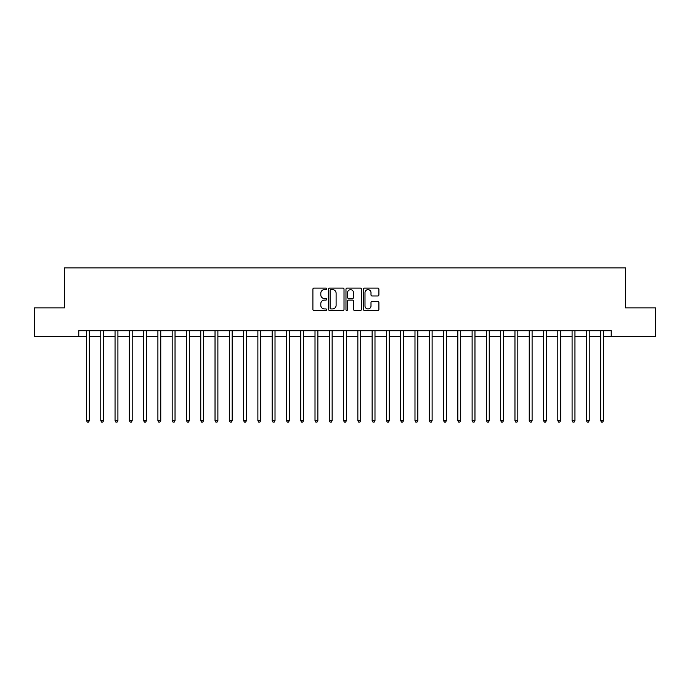 <?xml version="1.0" encoding="UTF-8"?>
<svg xmlns="http://www.w3.org/2000/svg" width="690" height="690" viewBox="0 0 690 690"><rect width="100%" height="100%" fill="white"/><g stroke="black" fill="none" stroke-linecap="round" stroke-linejoin="round"><path stroke-width="1.03" d="M326.715 288.869A0.785 0.785 0 0 0 325.93 288.084L314.019 288.084A1.121 1.121 0 0 0 312.898 289.205L312.898 309.387A1.121 1.121 0 0 0 314.019 310.509L325.93 310.509A0.785 0.785 0 0 0 326.715 309.724A0.785 0.785 0 0 0 325.93 308.939L324.395 308.939A3.588 3.588 0 0 1 320.807 305.351L320.807 303.669A3.588 3.588 0 0 1 324.395 300.081L325.93 300.081A0.785 0.785 0 0 0 326.715 299.296A0.785 0.785 0 0 0 325.93 298.511L324.395 298.511A3.588 3.588 0 0 1 320.807 294.923L320.807 293.241A3.588 3.588 0 0 1 324.395 289.653L325.93 289.653A0.785 0.785 0 0 0 326.715 288.869M377.775 295.984A1.121 1.121 0 0 0 378.896 294.863L378.896 289.205A1.121 1.121 0 0 0 377.775 288.084L364.544 288.084A1.121 1.121 0 0 0 363.423 289.205L363.423 309.387A1.121 1.121 0 0 0 364.544 310.509L377.775 310.509A1.121 1.121 0 0 0 378.896 309.387L378.896 302.548A1.121 1.121 0 0 0 377.775 301.427L372.117 301.427A1.121 1.121 0 0 0 370.996 302.548L370.996 305.937A3.002 3.002 0 0 1 367.994 308.939A3.002 3.002 0 0 1 364.993 305.937L364.993 292.655A3.002 3.002 0 0 1 367.994 289.653A3.002 3.002 0 0 1 370.996 292.655L370.996 294.863A1.121 1.121 0 0 0 372.117 295.984L377.775 295.984M78.772 336.427L34.5 336.427L34.5 307.869L64.489 307.869L64.489 267.875L625.511 267.875L625.511 307.869L655.5 307.869L655.5 336.427L611.228 336.427L611.228 330.717L78.772 330.717L78.772 336.427L86.492 336.427M344.017 289.205A1.121 1.121 0 0 0 342.896 288.084L329.665 288.084A1.121 1.121 0 0 0 328.544 289.205L328.544 309.387A1.121 1.121 0 0 0 329.665 310.509L342.896 310.509A1.121 1.121 0 0 0 344.017 309.387L344.017 289.205M347.105 288.084L360.335 288.084A1.121 1.121 0 0 1 361.457 289.205L361.457 309.387A1.121 1.121 0 0 1 360.335 310.509L354.677 310.509A1.121 1.121 0 0 1 353.556 309.387L353.556 301.202A1.121 1.121 0 0 0 352.426 300.081L348.674 300.081A1.121 1.121 0 0 0 347.553 301.202L347.553 309.724A0.785 0.785 0 0 1 346.768 310.509A0.785 0.785 0 0 1 345.983 309.724L345.983 289.205A1.121 1.121 0 0 1 347.105 288.084M89.346 336.427L100.775 336.427M103.629 336.427L115.049 336.427M117.912 336.427L129.332 336.427M132.195 336.427L143.615 336.427M146.478 336.427L157.898 336.427M160.753 336.427L172.181 336.427M175.036 336.427L186.464 336.427M189.319 336.427L200.747 336.427M203.602 336.427L215.03 336.427M217.885 336.427L229.313 336.427M232.168 336.427L243.596 336.427M246.451 336.427L257.879 336.427M260.734 336.427L272.162 336.427M275.017 336.427L286.445 336.427M289.3 336.427L300.728 336.427M303.583 336.427L315.011 336.427M317.866 336.427L329.285 336.427M332.149 336.427L343.568 336.427M346.432 336.427L357.851 336.427M360.715 336.427L372.134 336.427M374.989 336.427L386.417 336.427M389.272 336.427L400.7 336.427M403.555 336.427L414.983 336.427M417.838 336.427L429.266 336.427M432.121 336.427L443.549 336.427M446.404 336.427L457.832 336.427M460.687 336.427L472.115 336.427M474.97 336.427L486.398 336.427M489.253 336.427L500.681 336.427M503.536 336.427L514.964 336.427M517.819 336.427L529.247 336.427M532.102 336.427L543.522 336.427M546.385 336.427L557.805 336.427M560.668 336.427L572.088 336.427M574.951 336.427L586.371 336.427M589.226 336.427L600.654 336.427M603.509 336.427L611.228 336.427M330.898 289.653A0.785 0.785 0 0 0 330.113 290.438L330.113 308.154A0.785 0.785 0 0 0 330.898 308.939L332.52 308.939A3.588 3.588 0 0 0 336.108 305.351L336.108 293.241A3.588 3.588 0 0 0 332.52 289.653L330.898 289.653M353.556 292.707A3.002 3.002 0 0 0 350.555 289.705A3.002 3.002 0 0 0 347.553 292.707L347.553 297.39A1.121 1.121 0 0 0 348.674 298.511L352.426 298.511A1.121 1.121 0 0 0 353.556 297.39L353.556 292.707M89.484 330.717L89.424 330.864A1.139 1.139 0 0 0 89.346 331.286L89.346 420.641L86.492 420.641L86.492 331.286A1.139 1.139 0 0 0 86.405 330.864L86.345 330.717M89.346 420.641L88.484 422.125L87.345 422.125L86.492 420.641M103.767 330.717L103.707 330.864A1.139 1.139 0 0 0 103.629 331.286L103.629 420.641L100.775 420.641L100.775 331.286A1.139 1.139 0 0 0 100.688 330.864L100.628 330.717M103.629 420.641L102.767 422.125L101.628 422.125L100.775 420.641M118.05 330.717L117.99 330.864A1.139 1.139 0 0 0 117.912 331.286L117.912 420.641L115.049 420.641L115.049 331.286A1.139 1.139 0 0 0 114.971 330.864L114.911 330.717M117.912 420.641L117.05 422.125L115.911 422.125L115.049 420.641M132.333 330.717L132.273 330.864A1.139 1.139 0 0 0 132.195 331.286L132.195 420.641L129.332 420.641L129.332 331.286A1.139 1.139 0 0 0 129.254 330.864L129.194 330.717M132.195 420.641L131.333 422.125L130.194 422.125L129.332 420.641M146.616 330.717L146.556 330.864A1.139 1.139 0 0 0 146.478 331.286L146.478 420.641L143.615 420.641L143.615 331.286A1.139 1.139 0 0 0 143.537 330.864L143.477 330.717M146.478 420.641L145.616 422.125L144.477 422.125L143.615 420.641M160.899 330.717L160.839 330.864A1.139 1.139 0 0 0 160.753 331.286L160.753 420.641L157.898 420.641L157.898 331.286A1.139 1.139 0 0 0 157.82 330.864L157.76 330.717M160.753 420.641L159.899 422.125L158.76 422.125L157.898 420.641M175.182 330.717L175.122 330.864A1.139 1.139 0 0 0 175.036 331.286L175.036 420.641L172.181 420.641L172.181 331.286A1.139 1.139 0 0 0 172.103 330.864L172.043 330.717M175.036 420.641L174.182 422.125L173.043 422.125L172.181 420.641M189.465 330.717L189.405 330.864A1.139 1.139 0 0 0 189.319 331.286L189.319 420.641L186.464 420.641L186.464 331.286A1.139 1.139 0 0 0 186.386 330.864L186.326 330.717M189.319 420.641L188.465 422.125L187.318 422.125L186.464 420.641M203.748 330.717L203.688 330.864A1.139 1.139 0 0 0 203.602 331.286L203.602 420.641L200.747 420.641L200.747 331.286A1.139 1.139 0 0 0 200.661 330.864L200.609 330.717M203.602 420.641L202.748 422.125L201.601 422.125L200.747 420.641M218.031 330.717L217.971 330.864A1.139 1.139 0 0 0 217.885 331.286L217.885 420.641L215.03 420.641L215.03 331.286A1.139 1.139 0 0 0 214.944 330.864L214.892 330.717M217.885 420.641L217.031 422.125L215.884 422.125L215.03 420.641M232.306 330.717L232.254 330.864A1.139 1.139 0 0 0 232.168 331.286L232.168 420.641L229.313 420.641L229.313 331.286A1.139 1.139 0 0 0 229.227 330.864L229.175 330.717M232.168 420.641L231.314 422.125L230.167 422.125L229.313 420.641M246.589 330.717L246.537 330.864A1.139 1.139 0 0 0 246.451 331.286L246.451 420.641L243.596 420.641L243.596 331.286A1.139 1.139 0 0 0 243.51 330.864L243.458 330.717M246.451 420.641L245.597 422.125L244.45 422.125L243.596 420.641M260.872 330.717L260.82 330.864A1.139 1.139 0 0 0 260.734 331.286L260.734 420.641L257.879 420.641L257.879 331.286A1.139 1.139 0 0 0 257.793 330.864L257.732 330.717M260.734 420.641L259.88 422.125L258.733 422.125L257.879 420.641M275.155 330.717L275.103 330.864A1.139 1.139 0 0 0 275.017 331.286L275.017 420.641L272.162 420.641L272.162 331.286A1.139 1.139 0 0 0 272.076 330.864L272.015 330.717M275.017 420.641L274.163 422.125L273.016 422.125L272.162 420.641M289.438 330.717L289.377 330.864A1.139 1.139 0 0 0 289.3 331.286L289.3 420.641L286.445 420.641L286.445 331.286A1.139 1.139 0 0 0 286.359 330.864L286.298 330.717M289.3 420.641L288.446 422.125L287.299 422.125L286.445 420.641M303.721 330.717L303.66 330.864A1.139 1.139 0 0 0 303.583 331.286L303.583 420.641L300.728 420.641L300.728 331.286A1.139 1.139 0 0 0 300.642 330.864L300.581 330.717M303.583 420.641L302.72 422.125L301.582 422.125L300.728 420.641M318.004 330.717L317.943 330.864A1.139 1.139 0 0 0 317.866 331.286L317.866 420.641L315.011 420.641L315.011 331.286A1.139 1.139 0 0 0 314.925 330.864L314.864 330.717M317.866 420.641L317.003 422.125L315.865 422.125L315.011 420.641M332.287 330.717L332.226 330.864A1.139 1.139 0 0 0 332.149 331.286L332.149 420.641L329.285 420.641L329.285 331.286A1.139 1.139 0 0 0 329.208 330.864L329.147 330.717M332.149 420.641L331.286 422.125L330.148 422.125L329.285 420.641M346.57 330.717L346.509 330.864A1.139 1.139 0 0 0 346.432 331.286L346.432 420.641L343.568 420.641L343.568 331.286A1.139 1.139 0 0 0 343.491 330.864L343.43 330.717M346.432 420.641L345.569 422.125L344.431 422.125L343.568 420.641M360.853 330.717L360.792 330.864A1.139 1.139 0 0 0 360.715 331.286L360.715 420.641L357.851 420.641L357.851 331.286A1.139 1.139 0 0 0 357.774 330.864L357.713 330.717M360.715 420.641L359.852 422.125L358.714 422.125L357.851 420.641M375.136 330.717L375.075 330.864A1.139 1.139 0 0 0 374.989 331.286L374.989 420.641L372.134 420.641L372.134 331.286A1.139 1.139 0 0 0 372.057 330.864L371.996 330.717M374.989 420.641L374.135 422.125L372.997 422.125L372.134 420.641M389.419 330.717L389.358 330.864A1.139 1.139 0 0 0 389.272 331.286L389.272 420.641L386.417 420.641L386.417 331.286A1.139 1.139 0 0 0 386.34 330.864L386.279 330.717M389.272 420.641L388.418 422.125L387.28 422.125L386.417 420.641M403.702 330.717L403.641 330.864A1.139 1.139 0 0 0 403.555 331.286L403.555 420.641L400.7 420.641L400.7 331.286A1.139 1.139 0 0 0 400.623 330.864L400.562 330.717M403.555 420.641L402.701 422.125L401.554 422.125L400.7 420.641M417.985 330.717L417.924 330.864A1.139 1.139 0 0 0 417.838 331.286L417.838 420.641L414.983 420.641L414.983 331.286A1.139 1.139 0 0 0 414.897 330.864L414.845 330.717M417.838 420.641L416.984 422.125L415.837 422.125L414.983 420.641M432.268 330.717L432.207 330.864A1.139 1.139 0 0 0 432.121 331.286L432.121 420.641L429.266 420.641L429.266 331.286A1.139 1.139 0 0 0 429.18 330.864L429.128 330.717M432.121 420.641L431.267 422.125L430.12 422.125L429.266 420.641M446.542 330.717L446.49 330.864A1.139 1.139 0 0 0 446.404 331.286L446.404 420.641L443.549 420.641L443.549 331.286A1.139 1.139 0 0 0 443.463 330.864L443.411 330.717M446.404 420.641L445.55 422.125L444.403 422.125L443.549 420.641M460.825 330.717L460.773 330.864A1.139 1.139 0 0 0 460.687 331.286L460.687 420.641L457.832 420.641L457.832 331.286A1.139 1.139 0 0 0 457.746 330.864L457.694 330.717M460.687 420.641L459.833 422.125L458.686 422.125L457.832 420.641M475.108 330.717L475.056 330.864A1.139 1.139 0 0 0 474.97 331.286L474.97 420.641L472.115 420.641L472.115 331.286A1.139 1.139 0 0 0 472.029 330.864L471.969 330.717M474.97 420.641L474.116 422.125L472.969 422.125L472.115 420.641M489.391 330.717L489.339 330.864A1.139 1.139 0 0 0 489.253 331.286L489.253 420.641L486.398 420.641L486.398 331.286A1.139 1.139 0 0 0 486.312 330.864L486.252 330.717M489.253 420.641L488.399 422.125L487.252 422.125L486.398 420.641M503.674 330.717L503.614 330.864A1.139 1.139 0 0 0 503.536 331.286L503.536 420.641L500.681 420.641L500.681 331.286A1.139 1.139 0 0 0 500.595 330.864L500.535 330.717M503.536 420.641L502.682 422.125L501.535 422.125L500.681 420.641M517.957 330.717L517.897 330.864A1.139 1.139 0 0 0 517.819 331.286L517.819 420.641L514.964 420.641L514.964 331.286A1.139 1.139 0 0 0 514.878 330.864L514.818 330.717M517.819 420.641L516.957 422.125L515.818 422.125L514.964 420.641M532.24 330.717L532.18 330.864A1.139 1.139 0 0 0 532.102 331.286L532.102 420.641L529.247 420.641L529.247 331.286A1.139 1.139 0 0 0 529.161 330.864L529.101 330.717M532.102 420.641L531.24 422.125L530.101 422.125L529.247 420.641M546.523 330.717L546.463 330.864A1.139 1.139 0 0 0 546.385 331.286L546.385 420.641L543.522 420.641L543.522 331.286A1.139 1.139 0 0 0 543.444 330.864L543.384 330.717M546.385 420.641L545.523 422.125L544.384 422.125L543.522 420.641M560.806 330.717L560.746 330.864A1.139 1.139 0 0 0 560.668 331.286L560.668 420.641L557.805 420.641L557.805 331.286A1.139 1.139 0 0 0 557.727 330.864L557.667 330.717M560.668 420.641L559.806 422.125L558.667 422.125L557.805 420.641M575.089 330.717L575.029 330.864A1.139 1.139 0 0 0 574.951 331.286L574.951 420.641L572.088 420.641L572.088 331.286A1.139 1.139 0 0 0 572.01 330.864L571.95 330.717M574.951 420.641L574.089 422.125L572.95 422.125L572.088 420.641M589.372 330.717L589.312 330.864A1.139 1.139 0 0 0 589.226 331.286L589.226 420.641L586.371 420.641L586.371 331.286A1.139 1.139 0 0 0 586.293 330.864L586.233 330.717M589.226 420.641L588.372 422.125L587.233 422.125L586.371 420.641M603.655 330.717L603.595 330.864A1.139 1.139 0 0 0 603.509 331.286L603.509 420.641L600.654 420.641L600.654 331.286A1.139 1.139 0 0 0 600.576 330.864L600.516 330.717M603.509 420.641L602.655 422.125L601.516 422.125L600.654 420.641"/></g></svg>
